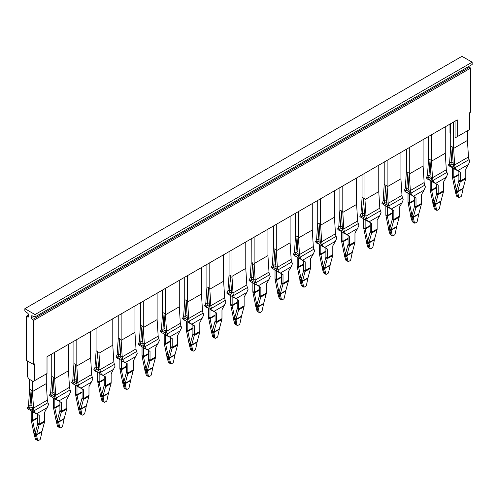 <?xml version="1.0" encoding="UTF-8"?>
<svg xmlns="http://www.w3.org/2000/svg" width="497" height="497" viewBox="0 0 497 497"><rect width="100%" height="100%" fill="white"/><g stroke="black" fill="none" stroke-linecap="round" stroke-linejoin="round"><path stroke-width="0.75" d="M239.212 324.647L237.802 325.46A1.025 0.572 121.7 0 1 237.286 325.51A1.025 0.572 121.7 0 1 237.119 325.255L235.994 319.751A2.572 1.485 60 0 1 236.056 319.316L241.505 316.167A2.572 1.485 60 0 0 241.443 316.601L239.933 323.628A1.025 0.572 -58.3 0 1 239.212 324.647M236.199 324.839L235.112 324.255A1.025 0.615 118.2 0 1 234.901 323.976L236.709 324.789L236.007 324.572L234.864 319.764L235.969 320.447M230.695 304.369L232.149 305.208L232.149 296.417L230.695 295.578L230.695 304.369A4.622 2.671 -120 0 0 230.807 305.413L233.329 317.745A2.572 1.485 -120 0 1 233.391 318.248L233.41 318.968L234.864 319.764M234.901 323.976L233.41 318.968M237.237 302.269L232.149 305.208A2.572 1.485 -120 0 0 232.211 305.785L234.69 317.912L237.175 308.656A2.572 1.485 -120 0 0 237.237 308.146L238.69 308.985L238.69 300.194L236.025 298.654L246.804 292.429L244.139 297.044L244.139 305.835A4.622 2.671 60 0 1 244.027 306.748L241.505 316.167M244.139 305.835L238.69 308.985A4.622 2.671 60 0 1 238.579 309.898L236.056 319.316L234.69 318.105L233.329 317.745M237.237 308.146L237.237 299.356L238.69 300.194M231.969 249.948L231.969 276.382L233.018 292.907A6.169 3.56 60 0 0 233.652 295.522A8.219 4.746 60 0 1 234.249 297.38L232.857 297.076A6.169 3.56 -120 0 0 232.416 295.684L233.652 295.522L247.463 287.552A8.219 4.746 60 0 1 248.053 289.403L246.804 292.429M234.572 297.815L236.025 298.654L234.249 297.38M231.546 291.795L228.614 293.491A6.169 3.56 -120 0 0 228.166 294.367L232.149 296.417M233.925 297.535L232.857 297.076M247.463 287.552A6.169 3.56 60 0 1 246.829 284.936L245.773 268.411L231.969 276.382M246.829 284.936L233.018 292.907L231.571 292.199L230.521 275.736A4.622 2.671 -120 0 0 230.515 275.58A4.622 2.671 -120 0 0 230.521 275.754L229.452 290.975A8.219 4.746 -120 0 1 228.614 293.491L227.377 291.901A8.219 4.746 -120 0 0 226.781 293.068L228.166 294.367M231.571 292.199A8.219 4.746 -120 0 0 232.416 295.684M227.377 291.901A6.169 3.56 -120 0 0 228.005 290.012L229.061 274.704L229.061 251.625M245.773 241.977L245.773 268.411M68.456 344.353L68.456 370.787L54.645 378.757L55.701 395.283L69.505 387.312L68.456 370.787M83.533 389.772L82.08 388.934L82.08 397.724L83.533 398.563L83.533 389.772L79.091 386.958A8.219 4.746 60 0 0 78.495 385.1L92.305 377.13A6.169 3.56 60 0 1 91.672 374.514L90.622 357.989L76.811 365.96L77.867 382.485A6.169 3.56 60 0 0 78.495 385.1L77.259 385.262A8.219 4.746 60 0 1 76.414 381.777L75.358 365.183L74.301 380.559L76.265 379.422M76.811 365.96L76.811 339.526M72.22 381.479L73.457 383.069A6.169 3.56 -120 0 0 73.009 383.945L71.624 382.647A8.219 4.746 -120 0 1 72.22 381.479A6.169 3.56 -120 0 0 72.848 379.59L73.904 364.282L73.904 341.203M90.622 331.555L90.622 357.989M94.387 368.681L95.623 370.271A6.169 3.56 -120 0 0 95.175 371.147L93.79 369.849A8.219 4.746 -120 0 1 94.387 368.681A6.169 3.56 -120 0 0 95.014 366.792L96.07 351.485L96.07 328.411M105.699 376.974L104.246 376.136L104.246 384.926L105.699 385.765L105.699 376.974L101.258 374.16A8.219 4.746 60 0 0 100.661 372.303L114.472 364.332A6.169 3.56 60 0 1 113.838 361.717L112.782 345.191L98.978 353.162L100.027 369.693A6.169 3.56 60 0 0 100.661 372.303L99.425 372.464A8.219 4.746 60 0 1 98.58 368.979L97.524 352.385L96.461 367.761L98.431 366.624M98.978 353.162L98.978 326.728M112.782 318.757L112.782 345.191M127.866 364.177L126.412 363.338L126.412 372.129L127.866 372.967L127.866 364.177L123.424 361.362A8.219 4.746 60 0 0 122.827 359.505L136.632 351.534A6.169 3.56 60 0 1 136.004 348.919L134.948 332.394L121.144 340.364L122.194 356.896A6.169 3.56 60 0 0 122.827 359.505L121.585 359.666A8.219 4.746 60 0 1 120.746 356.187L119.69 339.594L118.628 354.964L120.597 353.827M121.144 340.364L121.144 313.936M116.546 355.883L117.789 357.473A6.169 3.56 -120 0 0 117.342 358.349L115.956 357.051A8.219 4.746 -120 0 1 116.546 355.883A6.169 3.56 -120 0 0 117.18 354.001L118.236 338.687L118.236 315.614M134.948 305.959L134.948 332.394M138.713 343.085L139.955 344.676A6.169 3.56 -120 0 0 139.508 345.558L138.116 344.253A8.219 4.746 -120 0 1 138.713 343.085A6.169 3.56 -120 0 0 139.346 341.203L140.403 325.889L140.403 302.816M150.026 351.379L148.578 350.54L148.578 359.331L150.026 360.17L150.026 351.379L145.584 348.565A8.219 4.746 60 0 0 144.994 346.707L158.798 338.737A6.169 3.56 60 0 1 158.17 336.127L157.114 319.596L143.304 327.566L144.36 344.098A6.169 3.56 60 0 0 144.994 346.707L143.751 346.875A8.219 4.746 60 0 1 142.912 343.39L141.85 326.796L140.794 342.166L142.763 341.029M143.304 327.566L143.304 301.139M157.114 293.162L157.114 319.596M160.879 330.288L162.115 331.884A6.169 3.56 -120 0 0 161.674 332.76L160.282 331.456A8.219 4.746 -120 0 1 160.879 330.288A6.169 3.56 -120 0 0 161.513 328.405L162.562 313.091L162.562 290.018M172.192 338.581L170.738 337.743L170.738 346.539L172.192 347.378L172.192 338.581L167.75 335.767A8.219 4.746 60 0 0 167.16 333.916L180.964 325.939A6.169 3.56 60 0 1 180.336 323.33L179.28 306.798L165.47 314.775L166.526 331.3A6.169 3.56 60 0 0 167.16 333.916L165.917 334.077A8.219 4.746 60 0 1 165.079 330.592L164.016 313.998L162.96 329.368L164.923 328.231M165.47 314.775L165.47 288.341M179.28 280.37L179.28 306.798M183.045 317.49L184.281 319.086A6.169 3.56 -120 0 0 183.84 319.962L182.449 318.658A8.219 4.746 -120 0 1 183.045 317.49A6.169 3.56 -120 0 0 183.673 315.607L184.729 300.3L184.729 277.22M194.358 325.79L192.904 324.951L192.904 333.742L194.358 334.58L194.358 325.79L189.916 322.969A8.219 4.746 60 0 0 189.32 321.118L203.13 313.141A6.169 3.56 60 0 1 202.496 310.532L201.447 294.007L187.636 301.977L188.692 318.502A6.169 3.56 60 0 0 189.32 321.118L188.083 321.279A8.219 4.746 60 0 1 187.245 317.794L186.182 301.201L185.126 316.57L187.089 315.433M187.636 301.977L187.636 275.543M201.447 267.572L201.447 294.007M205.211 304.692L206.448 306.289A6.169 3.56 -120 0 0 206 307.165L204.615 305.866A8.219 4.746 -120 0 1 205.211 304.692A6.169 3.56 -120 0 0 205.839 302.81L206.895 287.502L206.895 264.423M216.524 312.992L215.071 312.153L215.071 320.944L216.524 321.783L216.524 312.992L212.082 310.171A8.219 4.746 60 0 0 211.486 308.32L225.296 300.35A6.169 3.56 60 0 1 224.663 297.734L223.613 281.209L209.802 289.179L210.858 305.705A6.169 3.56 60 0 0 211.486 308.32L210.25 308.482A8.219 4.746 60 0 1 209.405 304.996L208.349 288.403L207.292 303.773L209.256 302.642M209.802 289.179L209.802 262.745M223.613 254.775L223.613 281.209M27.888 407.068L29.124 408.664A6.169 3.56 -120 0 0 28.683 409.54L27.292 408.242A8.219 4.746 -120 0 1 27.888 407.068A6.169 3.56 -120 0 0 28.522 405.185L29.572 389.878L29.572 379.385L32.479 381.062L32.479 391.555L33.535 408.08L47.345 400.11L46.289 383.585L32.479 391.555M32.063 406.968L29.124 408.664A8.219 4.746 -120 0 0 29.969 406.148L31.025 390.779L32.088 407.372A8.219 4.746 60 0 0 32.926 410.857A6.169 3.56 60 0 1 33.374 412.249L36.536 413.827L34.759 412.547L33.374 412.249M54.254 394.575L55.701 395.283A6.169 3.56 60 0 0 56.329 397.898L55.092 398.06A8.219 4.746 60 0 1 54.254 394.575L53.191 377.981L52.135 393.351L54.098 392.22M54.645 378.757L54.645 352.323M54.44 395.941L52.16 397.252L49.458 395.444A8.219 4.746 -120 0 1 50.054 394.27A6.169 3.56 -120 0 0 50.682 392.388L51.738 377.08L51.738 354.001M34.759 412.547A8.219 4.746 60 0 0 34.169 410.696A6.169 3.56 60 0 1 33.535 408.08L32.088 407.372M32.926 410.857L34.169 410.696L47.973 402.725A6.169 3.56 60 0 1 47.345 400.11M61.367 402.57L59.913 401.731L59.913 410.522L61.367 411.361L61.367 402.57L56.925 399.756A8.219 4.746 60 0 0 56.329 397.898L70.139 389.928A6.169 3.56 60 0 1 69.505 387.312M54.223 394.171L51.29 395.867A8.219 4.746 -120 0 0 52.135 393.351L50.682 392.388M76.389 381.373L73.457 383.069A8.219 4.746 -120 0 0 74.301 380.559L72.848 379.59M92.305 377.13A8.219 4.746 60 0 1 92.902 378.987L88.982 386.623L88.982 395.419A4.622 2.671 60 0 1 88.87 396.326L86.348 405.745A2.572 1.485 60 0 0 86.285 406.179L84.782 413.206A1.025 0.572 -58.3 0 1 84.055 414.225L82.645 415.038A1.025 0.572 -58.3 0 1 82.129 415.088A1.025 0.572 -58.3 0 1 81.962 414.833L80.837 409.329A2.572 1.485 60 0 1 80.899 408.894L86.348 405.745M98.555 368.581L95.623 370.271A8.219 4.746 -120 0 0 96.461 367.761L95.014 366.792M114.472 364.332A8.219 4.746 60 0 1 115.062 366.19L111.148 373.831L111.148 382.622A4.622 2.671 60 0 1 111.036 383.535L108.514 392.953A2.572 1.485 60 0 0 108.452 393.388L106.942 400.408A1.025 0.572 -58.3 0 1 106.221 401.427L104.811 402.241A1.025 0.572 -58.3 0 1 104.295 402.29A1.025 0.572 -58.3 0 1 104.128 402.036L103.003 396.531A2.572 1.485 60 0 1 103.065 396.097L108.514 392.953M120.721 355.784L117.789 357.473A8.219 4.746 -120 0 0 118.628 354.964L117.18 354.001M136.632 351.534A8.219 4.746 60 0 1 137.228 353.392L133.314 361.033L133.314 369.824A4.622 2.671 60 0 1 133.202 370.737L130.68 380.155A2.572 1.485 60 0 0 130.618 380.59L129.108 387.617A1.025 0.572 -58.3 0 1 128.388 388.629L126.971 389.443A1.025 0.572 -58.3 0 1 126.462 389.499A1.025 0.572 -58.3 0 1 126.294 389.238L125.169 383.734A2.572 1.485 60 0 1 125.232 383.299L130.68 380.155M142.887 342.986L139.955 344.676A8.219 4.746 -120 0 0 140.794 342.166L139.346 341.203M158.798 338.737A8.219 4.746 60 0 1 159.394 340.594L155.48 348.235L155.48 357.026A4.622 2.671 60 0 1 155.368 357.939L152.846 367.358A2.572 1.485 60 0 0 152.784 367.792L151.274 374.819A1.025 0.572 -58.3 0 1 150.554 375.831L149.137 376.651A1.025 0.572 -58.3 0 1 148.622 376.701A1.025 0.572 -58.3 0 1 148.454 376.446L147.336 370.936A2.572 1.485 60 0 1 147.392 370.501L152.846 367.358M165.054 330.188L162.115 331.884A8.219 4.746 -120 0 0 162.96 329.368L161.513 328.405M180.964 325.939A8.219 4.746 60 0 1 181.56 327.796L177.646 335.438L177.646 344.228A4.622 2.671 60 0 1 177.535 345.142L175.012 354.56A2.572 1.485 60 0 0 174.95 354.995L173.441 362.021A1.025 0.572 -58.3 0 1 172.72 363.034L171.303 363.854A1.025 0.572 -58.3 0 1 170.788 363.903A1.025 0.572 -58.3 0 1 170.62 363.649L169.496 358.138A2.572 1.485 60 0 1 169.558 357.71L175.012 354.56M187.214 317.39L184.281 319.086A8.219 4.746 -120 0 0 185.126 316.57L183.673 315.607M203.13 313.141A8.219 4.746 60 0 1 203.727 314.999L199.806 322.64L199.806 331.431A4.622 2.671 60 0 1 199.701 332.344L197.172 341.762A2.572 1.485 60 0 0 197.116 342.197L195.607 349.223A1.025 0.572 -58.3 0 1 194.886 350.236L193.47 351.056A1.025 0.572 -58.3 0 1 192.954 351.106A1.025 0.572 -58.3 0 1 192.786 350.851L191.662 345.347A2.572 1.485 60 0 1 191.724 344.912L197.172 341.762M209.38 304.593L206.448 306.289A8.219 4.746 -120 0 0 207.292 303.773L205.839 302.81M225.296 300.35A8.219 4.746 60 0 1 225.893 302.201L221.973 309.842L221.973 318.633A4.622 2.671 60 0 1 221.861 319.546L219.339 328.964A2.572 1.485 60 0 0 219.276 329.399L217.767 336.426A1.025 0.572 -58.3 0 1 217.046 337.444L215.636 338.258A1.025 0.572 -58.3 0 1 215.12 338.308A1.025 0.572 -58.3 0 1 214.952 338.053L213.828 332.549A2.572 1.485 60 0 1 213.89 332.114L219.339 328.964M47.973 402.725A8.219 4.746 60 0 1 48.569 404.577L44.655 412.218L44.655 421.009A4.622 2.671 60 0 1 44.544 421.922L42.021 431.34A2.572 1.485 60 0 0 41.959 431.775L40.45 438.801A1.025 0.572 -58.3 0 1 39.729 439.82L38.312 440.634A1.025 0.572 -58.3 0 1 37.797 440.684A1.025 0.572 -58.3 0 1 37.629 440.429L36.505 434.925A2.572 1.485 60 0 1 36.567 434.49L42.021 431.34M70.139 389.928A8.219 4.746 60 0 1 70.736 391.779L66.815 399.42L66.815 408.211A4.622 2.671 60 0 1 66.71 409.124L64.181 418.542A2.572 1.485 60 0 0 64.125 418.977L62.616 426.004A1.025 0.572 -58.3 0 1 61.895 427.022L60.479 427.836A1.025 0.572 -58.3 0 1 59.963 427.886A1.025 0.572 -58.3 0 1 59.795 427.631L58.671 422.127A2.572 1.485 60 0 1 58.733 421.692L64.181 418.542M55.092 398.06A6.169 3.56 60 0 1 55.54 399.451L58.702 401.029L69.487 394.804M57.248 400.191L56.608 399.911M50.054 394.27L51.29 395.867A6.169 3.56 -120 0 0 50.849 396.743M76.606 383.144L74.326 384.454L73.009 383.945M77.259 385.262A6.169 3.56 60 0 1 77.706 386.654L80.868 388.232L91.647 382.007M79.414 387.393L78.768 387.113M79.091 386.958L77.706 386.654M98.766 370.346L96.493 371.663L95.175 371.147M99.425 372.464A6.169 3.56 60 0 1 99.866 373.856L103.034 375.434L113.813 369.209M101.581 374.595L100.934 374.316M101.258 374.16L99.866 373.856M120.933 357.548L118.659 358.865L117.342 358.349M121.585 359.666A6.169 3.56 60 0 1 122.032 361.058L125.201 362.636L135.979 356.411M123.747 361.797L123.101 361.524M123.424 361.362L122.032 361.058M143.099 344.75L140.825 346.067L139.508 345.558M143.751 346.875A6.169 3.56 60 0 1 144.198 348.267L147.36 349.845L158.145 343.62M145.907 349.006L145.267 348.726M145.584 348.565L144.198 348.267M165.265 331.953L162.985 333.27L161.674 332.76M165.917 334.077A6.169 3.56 60 0 1 166.365 335.469L169.527 337.047L180.312 330.822M168.073 336.208L167.433 335.929M167.75 335.767L166.365 335.469M187.431 319.155L185.151 320.472L183.84 319.962M188.083 321.279A6.169 3.56 60 0 1 188.531 322.671L191.693 324.249L202.478 318.024M190.239 323.41L189.599 323.131M189.916 322.969L188.531 322.671M209.597 306.363L207.317 307.674L206 307.165M210.25 308.482A6.169 3.56 60 0 1 210.697 309.873L213.859 311.451L224.638 305.226M212.405 310.613L211.759 310.333M212.082 310.171L210.697 309.873M35.082 412.988L34.442 412.709M32.274 408.733L29.994 410.05L28.683 409.54M47.321 407.602L36.536 413.827L39.201 415.368L39.201 424.158A4.622 2.671 60 0 1 39.089 425.072L36.567 434.49L35.206 433.278L33.846 432.918L31.317 420.586A4.622 2.671 -120 0 1 31.212 419.543L32.665 420.381L32.665 411.591L31.212 410.752L31.212 419.543M56.925 399.756L55.54 399.451M52.16 397.252L54.825 398.793L53.372 397.954L53.372 406.745A4.622 2.671 -120 0 0 53.483 407.788L56.012 420.12L57.372 420.481L58.733 421.692L61.255 412.274L66.71 409.124M53.372 406.745L54.825 407.583L54.825 398.793M74.326 384.454L76.992 385.995L75.538 385.156L75.538 393.947A4.622 2.671 -120 0 0 75.65 394.991L78.172 407.323L79.539 407.689L80.899 408.894L83.421 399.476L88.87 396.326M75.538 393.947L76.992 394.786L76.992 385.995M88.982 395.419L83.533 398.563A4.622 2.671 60 0 1 83.421 399.476L82.017 398.234L79.539 407.49L77.054 395.363L75.65 394.991M96.493 371.663L99.158 373.197L97.704 372.359L97.704 381.149A4.622 2.671 -120 0 0 97.816 382.193L100.338 394.525L101.699 394.891L103.065 396.097L105.588 386.678L111.036 383.535M97.704 381.149L99.158 381.988L99.158 373.197M111.148 382.622L105.699 385.765A4.622 2.671 60 0 1 105.588 386.678L104.184 385.436L101.699 394.699L99.22 382.572L97.816 382.193M118.659 358.865L121.324 360.4L119.87 359.561L119.87 368.352A4.622 2.671 -120 0 0 119.982 369.395L122.504 381.727L123.865 382.094L125.232 383.299L127.754 373.881L133.202 370.737M119.87 368.352L121.324 369.19L121.324 360.4M133.314 369.824L127.866 372.967A4.622 2.671 60 0 1 127.754 373.881L126.35 372.638L123.865 381.901L121.386 369.774L119.982 369.395M140.825 346.067L143.49 347.608L142.036 346.763L142.036 355.56A4.622 2.671 -120 0 0 142.148 356.597L144.67 368.929L146.031 369.296L147.392 370.501L149.92 361.083L155.368 357.939M142.036 355.56L143.49 356.399L143.49 347.608M155.48 357.026L150.026 360.17A4.622 2.671 60 0 1 149.92 361.083L148.516 359.84L146.031 369.103L143.552 356.976L142.148 356.597M162.985 333.27L165.656 334.81L164.203 333.972L164.203 342.762A4.622 2.671 -120 0 0 164.308 343.8L166.837 356.132L168.197 356.498L169.558 357.71L172.08 348.291L177.535 345.142M164.203 342.762L165.656 343.601L165.656 334.81M177.646 344.228L172.192 347.378A4.622 2.671 60 0 1 172.08 348.291L170.676 347.043L168.197 356.306L165.712 344.179L164.308 343.8M185.151 320.472L187.816 322.013L186.363 321.174L186.363 329.965A4.622 2.671 -120 0 0 186.474 331.002L189.003 343.334L190.363 343.7L191.724 344.912L194.246 335.494L199.701 332.344M186.363 329.965L187.816 330.803L187.816 322.013M199.806 331.431L194.358 334.58A4.622 2.671 60 0 1 194.246 335.494L192.842 334.245L190.363 343.508L187.878 331.381L186.474 331.002M207.317 307.674L209.982 309.215L208.529 308.376L208.529 317.167A4.622 2.671 -120 0 0 208.641 318.21L211.163 330.542L212.53 330.903L213.89 332.114L216.412 322.696L221.861 319.546M208.529 317.167L209.982 318.005L209.982 309.215M221.973 318.633L216.524 321.783A4.622 2.671 60 0 1 216.412 322.696L215.008 321.447L212.53 330.71L210.045 318.583L208.641 318.21M37.747 417.443L32.665 420.381A2.572 1.485 -120 0 0 32.721 420.959L35.206 433.086L37.685 423.823A2.572 1.485 60 0 0 37.747 423.32L37.747 414.529L39.201 415.368M29.994 410.05L32.665 411.591M66.815 408.211L61.367 411.361A4.622 2.671 60 0 1 61.255 412.274L59.851 411.025L57.372 420.288L54.887 408.161L53.483 407.788M59.913 410.522A2.572 1.485 60 0 1 59.851 411.025M59.913 404.645L54.825 407.583A2.572 1.485 -120 0 0 54.887 408.161L59.913 405.26M82.08 391.847L76.992 394.786A2.572 1.485 -120 0 0 77.054 395.363L82.08 392.462M82.08 397.724A2.572 1.485 60 0 1 82.017 398.234M104.246 379.056L99.158 381.988A2.572 1.485 -120 0 0 99.22 382.572L104.246 379.671M104.246 384.926A2.572 1.485 60 0 1 104.184 385.436M126.412 366.258L121.324 369.19A2.572 1.485 -120 0 0 121.386 369.774L126.412 366.873M126.412 372.129A2.572 1.485 60 0 1 126.35 372.638M148.578 353.46L143.49 356.399A2.572 1.485 -120 0 0 143.552 356.976L148.578 354.075M148.578 359.331A2.572 1.485 60 0 1 148.516 359.84M170.738 340.662L165.656 343.601A2.572 1.485 -120 0 0 165.712 344.179L170.738 341.277M170.738 346.539A2.572 1.485 60 0 1 170.676 347.043M192.904 327.865L187.816 330.803A2.572 1.485 -120 0 0 187.878 331.381L192.904 328.48M192.904 333.742A2.572 1.485 60 0 1 192.842 334.245M215.071 315.067L209.982 318.005A2.572 1.485 -120 0 0 210.045 318.583L215.071 315.682M215.071 320.944A2.572 1.485 60 0 1 215.008 321.447M59.963 427.886L57.789 426.631A1.025 0.615 -61.8 0 1 57.577 426.351L56.068 420.624A2.572 1.485 -120 0 0 56.012 420.12M82.129 415.088L79.955 413.833A1.025 0.615 -61.8 0 1 79.744 413.554L78.234 407.826A2.572 1.485 -120 0 0 78.172 407.323M103.208 401.619L102.121 401.036A1.025 0.615 -61.8 0 1 101.91 400.756L100.4 395.028A2.572 1.485 -120 0 0 100.338 394.525M126.462 389.499L124.281 388.238A1.025 0.615 -61.8 0 1 124.076 387.958L122.566 382.23A2.572 1.485 -120 0 0 122.504 381.727M147.534 376.03L146.447 375.44A1.025 0.615 -61.8 0 1 146.242 375.167L144.733 369.433A2.572 1.485 -120 0 0 144.67 368.929M169.701 363.232L168.613 362.648A1.025 0.615 -61.8 0 1 168.402 362.369L166.893 356.641A2.572 1.485 -120 0 0 166.837 356.132M191.867 350.435L190.78 349.851A1.025 0.615 -61.8 0 1 190.568 349.571L189.059 343.843A2.572 1.485 -120 0 0 189.003 343.334M214.033 337.637L212.946 337.053A1.025 0.615 -61.8 0 1 212.735 336.773L211.225 331.045A2.572 1.485 -120 0 0 211.163 330.542M36.71 440.013L35.622 439.429A1.025 0.615 -61.8 0 1 35.411 439.149L33.902 433.421A2.572 1.485 -120 0 0 33.846 432.918M81.962 414.833L80.849 414.15L79.706 409.342L78.259 408.546M79.706 409.342L80.818 410.025M80.849 414.15L79.744 413.554M104.128 402.036L103.016 401.352L101.873 396.544L100.419 395.749M101.873 396.544L102.978 397.227M103.016 401.352L101.91 400.756M126.294 389.238L125.182 388.555L124.039 383.746L122.585 382.951M124.039 383.746L125.145 384.429M125.182 388.555L124.076 387.958M148.454 376.446L147.348 375.757L146.205 370.948L144.751 370.159M146.205 370.948L147.311 371.632M147.348 375.757L146.242 375.167M170.62 363.649L169.514 362.959L168.371 358.151L166.917 357.362M168.371 358.151L169.477 358.84M169.514 362.959L168.402 362.369M192.786 350.851L191.68 350.168L190.537 345.359L189.084 344.564M190.537 345.359L191.643 346.042M191.68 350.168L190.568 349.571M214.952 338.053L213.84 337.37L212.697 332.561L211.25 331.766M212.697 332.561L213.809 333.245M213.84 337.37L212.735 336.773M37.629 440.429L36.523 439.746L35.38 434.937L33.926 434.142M35.38 434.937L36.486 435.62M36.523 439.746L35.411 439.149M59.795 427.631L58.689 426.948L57.546 422.139L56.093 421.344M57.546 422.139L58.652 422.823M58.689 426.948L57.577 426.351M258.173 311.774L256.688 306.761L258.136 307.649L258.16 306.953L263.609 303.804L262.099 310.83A1.025 0.572 -58.3 0 1 261.379 311.849L259.962 312.663A1.025 0.572 -58.3 0 1 259.453 312.712A1.025 0.572 -58.3 0 1 259.285 312.458L257.067 311.178A1.025 0.615 -61.8 0 0 257.272 311.457L258.359 312.041M258.136 307.649L259.285 312.458M256.738 285.017L260.857 287.396L259.403 286.558L259.403 295.348A2.572 1.485 60 0 1 259.341 295.858L256.856 305.115L254.377 292.988L252.973 292.615L255.495 304.947A2.572 1.485 60 0 1 255.557 305.45L257.067 311.178M256.682 306.767L255.576 306.171M255.557 305.45L258.16 306.953A2.572 1.485 60 0 1 258.216 306.519L263.671 303.375A2.572 1.485 60 0 0 263.609 303.804M256.415 284.582L255.023 284.278A6.169 3.56 60 0 0 254.576 282.886L255.818 282.725A8.219 4.746 60 0 1 256.415 284.582L258.192 285.856L268.97 279.631L266.305 284.247L266.305 293.044A4.622 2.671 60 0 1 266.193 293.957L263.671 303.375M260.857 287.396L260.857 296.187A4.622 2.671 60 0 1 260.745 297.1L258.216 306.519L256.856 305.313L255.495 304.947M252.973 292.615A4.622 2.671 60 0 1 252.861 291.571L252.861 282.781L254.315 283.619L254.315 292.41A2.572 1.485 60 0 0 254.377 292.988L259.403 290.086M268.97 279.631L270.219 276.612A8.219 4.746 60 0 0 269.623 274.754A6.169 3.56 60 0 1 268.995 272.139L267.939 255.613L254.135 263.584L255.185 280.109L268.995 272.139M253.712 278.997L250.78 280.693A6.169 3.56 -120 0 0 250.333 281.569L254.315 283.619M256.092 284.738L255.023 284.278M269.623 274.754L255.818 282.725A6.169 3.56 60 0 1 255.185 280.109L253.737 279.401L252.687 262.956A4.622 2.671 60 0 1 252.681 262.789M252.675 262.783A4.622 2.671 60 0 1 252.669 262.95L251.619 278.183A8.219 4.746 -120 0 1 250.78 280.693L249.537 279.103A8.219 4.746 -120 0 0 248.947 280.271L250.333 281.569M254.576 282.886A8.219 4.746 60 0 1 253.737 279.401M249.537 279.103A6.169 3.56 -120 0 0 250.171 277.214L251.619 278.183L253.588 277.046M254.135 237.15L254.135 263.584M252.613 263.739L251.165 262.776L251.227 238.827M267.939 229.179L267.939 255.613M251.165 262.776L250.171 277.214M428.544 136.458L428.544 159.531L427.495 174.838A6.169 3.56 60 0 1 426.861 176.727L428.097 178.317A8.219 4.746 -120 0 0 428.942 175.808L430.905 174.671M427.495 174.838L428.942 175.808L429.998 160.432L431.061 177.025A8.219 4.746 60 0 0 431.899 180.51A6.169 3.56 60 0 1 432.347 181.902L433.732 182.206L435.509 183.48L432.347 181.902M433.732 182.206A8.219 4.746 60 0 0 433.142 180.349A6.169 3.56 60 0 1 432.508 177.74L431.452 161.208L431.452 134.774M423.096 166.035L409.286 174.006L410.342 190.531A6.169 3.56 60 0 0 410.976 193.147L424.78 185.176A6.169 3.56 60 0 1 424.152 182.561L423.096 166.035L423.096 139.601M411.889 195.439L413.342 196.278L411.566 195.004A8.219 4.746 60 0 0 410.976 193.147L409.733 193.308A8.219 4.746 60 0 1 408.894 189.823L407.832 173.229L406.776 188.605L408.745 187.468M409.081 191.19L406.807 192.501L404.098 190.693A8.219 4.746 -120 0 1 404.695 189.525A6.169 3.56 -120 0 0 405.328 187.636L406.378 171.602L409.286 173.279L409.286 174.006M400.93 178.833L387.126 186.804L388.176 203.329A6.169 3.56 60 0 0 388.809 205.944L402.613 197.974A6.169 3.56 60 0 1 401.986 195.358L400.93 178.833L400.93 152.399M389.729 208.237L391.182 209.075L389.406 207.802A8.219 4.746 60 0 0 388.809 205.944L387.567 206.106A8.219 4.746 60 0 1 386.728 202.621L385.672 186.027L384.61 201.397L386.579 200.266M386.914 203.987L384.641 205.298L381.938 203.49A8.219 4.746 -120 0 1 382.528 202.316A6.169 3.56 -120 0 0 383.162 200.434L384.218 184.399L387.126 186.077L387.126 186.804M378.764 191.631L364.96 199.601L366.009 216.127A6.169 3.56 60 0 0 366.643 218.742L380.453 210.771A6.169 3.56 60 0 1 379.82 208.156L378.764 191.631L378.764 165.197M362.052 174.845L362.052 197.924L360.996 213.232L362.443 214.195L364.413 213.058M364.537 215.015L361.605 216.711A8.219 4.746 -120 0 0 362.443 214.195L363.506 198.825L364.562 215.418A8.219 4.746 60 0 0 365.407 218.904A6.169 3.56 60 0 1 365.848 220.295L369.016 221.873L367.24 220.593L365.848 220.295M362.052 197.197L364.96 198.875L364.96 199.601M356.597 204.422L342.793 212.399L343.849 228.924A6.169 3.56 60 0 0 344.477 231.54L358.287 223.563A6.169 3.56 60 0 1 357.654 220.954L356.597 204.422L356.597 177.994M342.371 227.812L339.439 229.508A8.219 4.746 -120 0 0 340.283 226.992L341.34 211.623L342.396 228.216A8.219 4.746 60 0 0 343.241 231.701A6.169 3.56 60 0 1 343.688 233.093L346.85 234.671L345.073 233.391L343.688 233.093M342.588 229.577L340.308 230.894L338.991 230.384L337.606 229.08A8.219 4.746 -120 0 1 338.202 227.912A6.169 3.56 -120 0 0 338.83 226.029L339.886 209.995L342.793 211.672L342.793 212.399M334.438 217.22L320.627 225.191L321.683 241.722A6.169 3.56 60 0 0 322.311 244.331L336.121 236.361A6.169 3.56 60 0 1 335.487 233.752L334.438 217.22L334.438 190.792M320.205 240.61L317.272 242.3A8.219 4.746 -120 0 0 318.117 239.79L319.173 224.42L320.236 241.014A8.219 4.746 60 0 0 321.074 244.499A6.169 3.56 60 0 1 321.522 245.891L324.684 247.469L322.907 246.189L321.522 245.891M320.422 242.374L318.142 243.692L315.44 241.877A8.219 4.746 -120 0 1 316.036 240.71A6.169 3.56 -120 0 0 316.664 238.827L317.72 222.786L320.627 224.47L320.627 225.191M312.271 230.018L298.461 237.988L299.517 254.52A6.169 3.56 60 0 0 300.151 257.129L313.955 249.159A6.169 3.56 60 0 1 313.327 246.549L312.271 230.018L312.271 203.584M301.064 259.422L302.518 260.266L300.741 258.987A8.219 4.746 60 0 0 300.151 257.129L298.908 257.291A8.219 4.746 60 0 1 298.07 253.812L297.007 237.218L295.951 252.588L297.914 251.451M298.256 255.172L295.976 256.489L293.273 254.675A8.219 4.746 -120 0 1 293.87 253.507A6.169 3.56 -120 0 0 294.504 251.625L295.553 235.584L298.461 237.262L298.461 237.988M290.105 242.816L276.295 250.786L277.351 267.318A6.169 3.56 60 0 0 277.985 269.927L291.789 261.956A6.169 3.56 60 0 1 291.161 259.341L290.105 242.816L290.105 216.381M275.878 266.206L272.946 267.895A8.219 4.746 -120 0 0 273.785 265.386L274.841 250.01L275.903 266.609A8.219 4.746 60 0 0 276.742 270.088A6.169 3.56 60 0 1 277.189 271.48L280.351 273.058L278.575 271.784L277.189 271.48M276.09 267.97L273.816 269.287L271.107 267.473A8.219 4.746 -120 0 1 271.704 266.305A6.169 3.56 -120 0 0 272.337 264.416L273.387 248.382L276.295 250.059L276.295 250.786M27.391 360.928L27.391 376.453L28.845 378.969L33.206 381.485L47.016 373.514L47.016 356.728L457.252 119.883L457.252 136.663L455.799 137.501L455.072 137.085L455.072 121.138M467.428 140.44L453.618 148.41L454.674 164.942A6.169 3.56 60 0 0 455.302 167.551L469.112 159.58A6.169 3.56 60 0 1 468.478 156.965L467.428 140.44L467.428 130.792M431.899 180.51L433.142 180.349L446.946 172.378A6.169 3.56 60 0 1 446.318 169.763L445.262 153.238L445.262 126.803M445.262 153.238L431.452 161.208M453.196 163.83L450.263 165.52A8.219 4.746 -120 0 0 451.108 163.01L452.164 147.64L453.227 164.234A8.219 4.746 60 0 0 454.065 167.713A6.169 3.56 60 0 1 454.513 169.104L457.675 170.682L455.898 169.409L454.513 169.104M453.413 165.594L451.133 166.911L448.431 165.097A8.219 4.746 -120 0 1 449.027 163.929A6.169 3.56 -120 0 0 449.655 162.047L450.711 146.733L450.711 123.66M408.869 189.419L405.937 191.115A8.219 4.746 -120 0 0 406.776 188.605L405.328 187.636M406.807 192.501L409.472 194.041L408.018 193.203L408.018 201.993L409.472 202.832A2.572 1.485 -120 0 0 409.534 203.41L412.013 215.536L414.498 206.28A2.572 1.485 60 0 0 414.554 205.77L414.554 196.98L416.008 197.818L413.342 196.278L424.127 190.053L425.376 187.027A8.219 4.746 60 0 0 424.78 185.176M386.703 202.217L383.771 203.913A8.219 4.746 -120 0 0 384.61 201.397L383.162 200.434M384.641 205.298L387.306 206.839L385.852 206L385.852 214.791L387.306 215.63A2.572 1.485 -120 0 0 387.368 216.207L389.847 228.334L392.332 219.071A2.572 1.485 60 0 0 392.394 218.568L392.394 209.777L393.848 210.616L391.182 209.075L401.961 202.851L403.21 199.825A8.219 4.746 60 0 0 402.613 197.974M364.748 216.779L362.475 218.096L361.157 217.587L359.772 216.282A8.219 4.746 -120 0 1 360.368 215.114A6.169 3.56 -120 0 0 360.996 213.232M370.228 225.489L365.14 228.427L365.14 219.637L363.686 218.798L363.686 227.589L365.14 228.427A2.572 1.485 -120 0 0 365.202 229.005L367.681 241.132L370.166 231.869A2.572 1.485 60 0 0 370.228 231.366L370.228 222.575L371.681 223.414L369.016 221.873L379.795 215.648L381.044 212.623A8.219 4.746 60 0 0 380.453 210.771M365.407 218.904L366.643 218.742A8.219 4.746 60 0 1 367.24 220.593M348.062 238.287L342.973 241.225L342.973 232.434L341.52 231.596L341.52 240.386L342.973 241.225A2.572 1.485 -120 0 0 343.036 241.803L345.521 253.93L347.999 244.667A2.572 1.485 60 0 0 348.062 244.164L348.062 235.367L349.515 236.212L346.85 234.671L357.629 228.446L358.884 225.421A8.219 4.746 60 0 0 358.287 223.563M343.241 231.701L344.477 231.54A8.219 4.746 60 0 1 345.073 233.391M318.142 243.692L320.807 245.232L319.354 244.387L319.354 253.184L320.807 254.023A2.572 1.485 -120 0 0 320.869 254.601L323.354 266.727L325.833 257.465A2.572 1.485 60 0 0 325.895 256.955L325.895 248.165L327.349 249.003L324.684 247.469L335.469 241.244L336.717 238.218A8.219 4.746 60 0 0 336.121 236.361M321.074 244.499L322.311 244.331A8.219 4.746 60 0 1 322.907 246.189M298.045 253.408L295.106 255.098A8.219 4.746 -120 0 0 295.951 252.588L294.504 251.625M303.729 263.882L298.641 266.821L298.641 258.024L297.194 257.185L297.194 265.976L298.641 266.821A2.572 1.485 -120 0 0 298.703 267.398L301.188 279.525L303.667 270.262A2.572 1.485 60 0 0 303.729 269.753L303.729 260.962L305.183 261.801L302.518 260.266L313.303 254.042L314.551 251.016A8.219 4.746 60 0 0 313.955 249.159M273.816 269.287L276.481 270.822L275.027 269.983L275.027 278.774L276.481 279.612A2.572 1.485 -120 0 0 276.543 280.196L279.022 292.323L281.507 283.06A2.572 1.485 60 0 0 281.569 282.551L281.569 273.76L283.017 274.599L280.351 273.058L291.136 266.833L292.385 263.814A8.219 4.746 60 0 0 291.789 261.956M276.742 270.088L277.985 269.927A8.219 4.746 60 0 1 278.575 271.784M458.886 174.304L453.798 177.236L453.798 168.446L452.345 167.607L452.345 176.398L453.798 177.236A2.572 1.485 -120 0 0 453.86 177.82L456.345 189.947L458.824 180.684A2.572 1.485 60 0 0 458.886 180.175L458.886 171.384L460.34 172.223L457.675 170.682L468.46 164.457L469.708 161.438A8.219 4.746 60 0 0 469.112 159.58M454.065 167.713L455.302 167.551A8.219 4.746 60 0 1 455.898 169.409M436.72 187.102L431.632 190.034L431.632 181.243L430.185 180.405L430.185 189.195L431.632 190.034A2.572 1.485 -120 0 0 431.694 190.612L434.179 202.745L436.658 193.482A2.572 1.485 60 0 0 436.72 192.973L436.72 184.182L438.174 185.021L435.509 183.48L446.294 177.255L447.542 174.236A8.219 4.746 60 0 0 446.946 172.378M434.055 182.641L433.415 182.362M431.247 178.392L428.967 179.703L427.656 179.193A6.169 3.56 -120 0 1 428.097 178.317L431.036 176.628M427.656 179.193L426.264 177.895A8.219 4.746 60 0 1 426.861 176.727M404.695 189.525L405.937 191.115A6.169 3.56 -120 0 0 405.49 191.991M409.733 193.308A6.169 3.56 60 0 1 410.18 194.7L411.249 195.159M411.566 195.004L410.18 194.7M424.127 190.053L421.462 194.669L421.462 203.459A4.622 2.671 60 0 1 421.35 204.373L418.828 213.791A2.572 1.485 60 0 0 418.766 214.226L417.256 221.252A1.025 0.572 -58.3 0 1 416.536 222.271L415.119 223.085A1.025 0.572 -58.3 0 1 414.604 223.134A1.025 0.572 -58.3 0 1 414.436 222.88L412.218 221.6A1.025 0.615 -61.8 0 0 412.429 221.879L414.604 223.134M416.008 197.818L416.008 206.609A4.622 2.671 60 0 1 415.902 207.522L413.374 216.94L418.828 213.791M382.528 202.316L383.771 203.913A6.169 3.56 -120 0 0 383.324 204.789M387.567 206.106A6.169 3.56 60 0 1 388.014 207.498L389.083 207.957M389.406 207.802L388.014 207.498M401.961 202.851L399.296 207.466L399.296 216.257A4.622 2.671 60 0 1 399.184 217.17L396.662 226.589A2.572 1.485 60 0 0 396.6 227.023L395.09 234.05A1.025 0.572 -58.3 0 1 394.369 235.069L392.953 235.882A1.025 0.572 -58.3 0 1 392.444 235.932A1.025 0.572 -58.3 0 1 392.276 235.677L390.058 234.398A1.025 0.615 -61.8 0 0 390.263 234.677L391.35 235.261M393.848 210.616L393.848 219.407A4.622 2.671 60 0 1 393.736 220.32L391.207 229.738L396.662 226.589M360.368 215.114L361.605 216.711A6.169 3.56 -120 0 0 361.157 217.587M367.563 221.035L366.916 220.755M379.795 215.648L377.13 220.264L377.13 229.055A4.622 2.671 60 0 1 377.018 229.968L374.496 239.386A2.572 1.485 60 0 0 374.434 239.821L372.924 246.847A1.025 0.572 -58.3 0 1 372.203 247.866L370.793 248.68A1.025 0.572 -58.3 0 1 370.277 248.73A1.025 0.572 -58.3 0 1 370.11 248.475L367.892 247.195A1.025 0.615 -61.8 0 0 368.103 247.475L370.277 248.73M371.681 223.414L371.681 232.205A4.622 2.671 60 0 1 371.57 233.118L369.047 242.536L374.496 239.386M338.202 227.912L339.439 229.508A6.169 3.56 -120 0 0 338.991 230.384M345.396 233.832L344.75 233.553M357.629 228.446L354.964 233.062L354.964 241.853A4.622 2.671 60 0 1 354.852 242.766L352.33 252.184A2.572 1.485 60 0 0 352.267 252.619L350.758 259.645A1.025 0.572 -58.3 0 1 350.037 260.658L348.627 261.478A1.025 0.572 -58.3 0 1 348.111 261.528A1.025 0.572 -58.3 0 1 347.943 261.273L345.726 259.993A1.025 0.615 -61.8 0 0 345.937 260.273L347.024 260.857M349.515 236.212L349.515 245.002A4.622 2.671 60 0 1 349.403 245.916L346.881 255.334L352.33 252.184M316.036 240.71L317.272 242.3A6.169 3.56 -120 0 0 316.831 243.182M323.23 246.63L322.59 246.35M335.469 241.244L332.797 245.86L332.797 254.65A4.622 2.671 60 0 1 332.692 255.564L330.163 264.982A2.572 1.485 60 0 0 330.107 265.417L328.598 272.443A1.025 0.572 -58.3 0 1 327.877 273.456L326.461 274.276A1.025 0.572 -58.3 0 1 325.945 274.325A1.025 0.572 -58.3 0 1 325.777 274.071L323.559 272.791A1.025 0.615 -61.8 0 0 323.771 273.07L324.858 273.654M327.349 249.003L327.349 257.794A4.622 2.671 60 0 1 327.237 258.707L324.715 268.125L330.163 264.982M293.87 253.507L295.106 255.098A6.169 3.56 -120 0 0 294.665 255.974M298.908 257.291A6.169 3.56 60 0 1 299.356 258.682L300.424 259.148M300.741 258.987L299.356 258.682M313.303 254.042L310.637 258.657L310.637 267.448A4.622 2.671 60 0 1 310.526 268.361L307.997 277.78A2.572 1.485 60 0 0 307.941 278.214L306.432 285.241A1.025 0.572 -58.3 0 1 305.711 286.253L304.294 287.073A1.025 0.572 -58.3 0 1 303.779 287.123A1.025 0.572 -58.3 0 1 303.611 286.862L301.393 285.582A1.025 0.615 -61.8 0 0 301.604 285.862L302.692 286.446M305.183 261.801L305.183 270.592A4.622 2.671 60 0 1 305.071 271.505L302.549 280.923L307.997 277.78M271.704 266.305L272.946 267.895A6.169 3.56 -120 0 0 272.499 268.771M278.898 272.219L278.258 271.94M291.136 266.833L288.471 271.455L288.471 280.246A4.622 2.671 60 0 1 288.359 281.159L285.837 290.577A2.572 1.485 60 0 0 285.775 291.012L284.265 298.032A1.025 0.572 -58.3 0 1 283.545 299.051L282.128 299.865A1.025 0.572 -58.3 0 1 281.613 299.921A1.025 0.572 -58.3 0 1 281.445 299.66L279.233 298.38A1.025 0.615 -61.8 0 0 279.438 298.66L280.525 299.244M283.017 274.599L283.017 283.389A4.622 2.671 60 0 1 282.911 284.303L280.383 293.721L285.837 290.577M456.221 169.844L455.581 169.57M449.027 163.929L450.263 165.52A6.169 3.56 -120 0 0 449.816 166.396M468.46 164.457L465.788 169.079L465.788 177.87A4.622 2.671 60 0 1 465.683 178.783L463.154 188.201A2.572 1.485 60 0 0 463.098 188.636L461.589 195.656A1.025 0.572 -58.3 0 1 460.868 196.675L459.452 197.489A1.025 0.572 -58.3 0 1 458.936 197.545A1.025 0.572 -58.3 0 1 458.768 197.284L456.55 196.004A1.025 0.615 -61.8 0 0 456.762 196.284L457.849 196.868M460.34 172.223L460.34 181.014A4.622 2.671 60 0 1 460.228 181.927L457.706 191.345L463.154 188.201M446.294 177.255L443.628 181.877L443.628 190.668A4.622 2.671 60 0 1 443.517 191.581L440.988 200.999A2.572 1.485 60 0 0 440.932 201.434L439.423 208.454A1.025 0.572 -58.3 0 1 438.702 209.473L437.285 210.287A1.025 0.572 -58.3 0 1 436.77 210.337A1.025 0.572 -58.3 0 1 436.602 210.082L434.384 208.802A1.025 0.615 -61.8 0 0 434.595 209.082L436.77 210.337M438.174 185.021L438.174 193.811A4.622 2.671 60 0 1 438.062 194.725L435.54 204.143L440.988 200.999M428.967 179.703L431.632 181.243M414.554 199.893L409.472 202.832L409.472 194.041M392.394 212.691L387.306 215.63L387.306 206.839M362.475 218.096L365.14 219.637M340.308 230.894L342.973 232.434M325.895 251.084L320.807 254.023L320.807 245.232M295.976 256.489L298.641 258.024M281.569 276.68L276.481 279.612L276.481 270.822M451.133 166.911L453.798 168.446M430.185 189.195A4.622 2.671 -120 0 0 430.29 190.239L432.819 202.571L434.179 202.938L435.54 204.143A2.572 1.485 60 0 0 435.478 204.578L436.602 210.082M408.018 201.993A4.622 2.671 -120 0 0 408.13 203.037L410.652 215.369L412.013 215.735L413.374 216.94A2.572 1.485 60 0 0 413.318 217.375L414.436 222.88M385.852 214.791A4.622 2.671 -120 0 0 385.964 215.835L388.486 228.166L389.847 228.527L391.207 229.738A2.572 1.485 60 0 0 391.151 230.173L392.276 235.677M363.686 227.589A4.622 2.671 -120 0 0 363.798 228.632L366.32 240.964L367.681 241.325L369.047 242.536A2.572 1.485 60 0 0 368.985 242.971L370.11 248.475M341.52 240.386A4.622 2.671 -120 0 0 341.632 241.424L344.154 253.756L345.521 254.122L346.881 255.334A2.572 1.485 60 0 0 346.819 255.769L347.943 261.273M319.354 253.184A4.622 2.671 -120 0 0 319.465 254.222L321.988 266.554L323.354 266.92L324.715 268.125A2.572 1.485 60 0 0 324.653 268.56L325.777 274.071M297.194 265.976A4.622 2.671 -120 0 0 297.299 267.019L299.828 279.351L301.188 279.718L302.549 280.923A2.572 1.485 60 0 0 302.487 281.358L303.611 286.862M275.027 278.774A4.622 2.671 -120 0 0 275.139 279.817L277.661 292.149L279.022 292.516L280.383 293.721A2.572 1.485 60 0 0 280.327 294.156L281.445 299.66M452.345 176.398A4.622 2.671 -120 0 0 452.456 177.441L454.979 189.773L456.345 190.14L457.706 191.345A2.572 1.485 60 0 0 457.644 191.78L458.768 197.284M435.459 205.273L432.899 203.795L432.875 203.074A2.572 1.485 -120 0 0 432.819 202.571M413.293 218.071L410.733 216.593L410.715 215.872A2.572 1.485 -120 0 0 410.652 215.369M391.127 230.869L388.567 229.39L388.548 228.67A2.572 1.485 -120 0 0 388.486 228.166M368.96 243.667L366.401 242.188L366.382 241.467A2.572 1.485 -120 0 0 366.32 240.964M346.8 256.464L344.241 254.986L344.216 254.265A2.572 1.485 -120 0 0 344.154 253.756M324.634 269.256L322.075 267.784L322.05 267.063A2.572 1.485 -120 0 0 321.988 266.554M302.468 282.054L299.908 280.575L299.884 279.854A2.572 1.485 -120 0 0 299.828 279.351M280.302 294.851L277.742 293.373L277.724 292.652A2.572 1.485 -120 0 0 277.661 292.149M457.625 192.476L455.066 190.997L455.041 190.276A2.572 1.485 -120 0 0 454.979 189.773M432.899 203.795L434.384 208.802M410.733 216.593L412.218 221.6M411.845 217.183L413.33 222.196M388.567 229.39L390.058 234.398M389.679 229.981L391.164 234.994M366.401 242.188L367.892 247.195M367.513 242.778L368.998 247.792M344.241 254.986L345.726 259.993M345.347 255.576L346.831 260.59M322.075 267.784L323.559 272.791M323.18 268.374L324.671 273.381M299.908 280.575L301.393 285.582M301.02 281.172L302.505 286.179M277.742 293.373L279.233 298.38M278.854 293.969L280.339 298.977M455.066 190.997L456.55 196.004M456.171 191.593L457.662 196.601M434.011 204.385L435.496 209.399M406.378 171.602L406.378 149.249M384.218 184.399L384.218 162.047M339.886 209.995L339.886 187.642M317.72 222.786L317.72 200.44M295.553 235.584L295.553 213.238M273.387 248.382L273.387 226.036M276.295 250.059L276.295 224.352M298.461 237.262L298.461 211.56M320.627 224.47L320.627 198.763M342.793 211.672L342.793 185.965M364.96 198.875L364.96 173.167M387.126 186.077L387.126 160.369M409.286 173.279L409.286 147.572M453.618 148.41L453.618 121.982M46.289 383.585L46.289 373.93M457.252 136.663L469.609 129.531L469.609 112.751L470.696 112.117L470.696 68.064L33.572 320.435L33.572 364.494L34.66 363.86L34.66 380.646M28.664 314.874L26.304 316.241L26.304 360.294L33.572 364.494M449.984 124.076L449.984 132.469L450.711 133.73M26.304 316.241L28.348 317.049L28.664 316.347L27.577 316.974M470.696 68.064L469.423 67.331L32.299 319.701L33.572 320.435M32.299 319.701L31.212 317.813L31.212 316.16L31.808 315.682L35.026 316.881L472.15 64.511L472.15 62.187L461.974 56.316L24.85 308.687L24.85 311.01L28.062 313.52L28.664 314.694L28.664 316.347M469.423 67.331L468.659 66.523M31.951 315.732L31.212 316.16L31.808 315.682M472.15 62.187L35.026 314.564L24.85 308.687M35.026 316.881L35.026 314.564M236.007 324.572L237.119 325.255M233.391 318.248L235.994 319.751L241.443 316.601M237.175 308.656L238.579 309.898L244.027 306.748M237.237 302.884L232.211 305.785L230.807 305.413M229.484 294.876L231.757 293.565M231.422 289.844L229.452 290.975L228.005 290.012M230.577 276.612L232.024 277.32M230.446 276.537L228.999 275.574M73.904 363.555L76.811 365.233M76.414 381.777L77.867 382.485L91.672 374.514M96.07 350.758L98.978 352.435M98.58 368.979L100.027 369.693L113.838 361.717M118.236 337.96L121.144 339.637M120.746 356.187L122.194 356.896L136.004 348.919M140.403 325.162L143.304 326.84M142.912 343.39L144.36 344.098L158.17 336.127M162.562 312.364L165.47 314.048M165.079 330.592L166.526 331.3L180.336 323.33M184.729 299.573L187.636 301.25M187.245 317.794L188.692 318.502L202.496 310.532M206.895 286.775L209.802 288.453M209.405 304.996L210.858 305.705L224.663 297.734M29.572 389.151L32.479 390.828M51.738 376.353L54.645 378.031M28.522 405.185L29.969 406.148L31.938 405.012M37.747 423.32L39.201 424.158L44.655 421.009M37.685 423.823L39.089 425.072L44.544 421.922M37.747 418.058L32.721 420.959L31.317 420.586M78.234 407.826L80.837 409.329L86.285 406.179M100.4 395.028L103.003 396.531L108.452 393.388M122.566 382.23L125.169 383.734L130.618 380.59M144.733 369.433L147.336 370.936L152.784 367.792M166.893 356.641L169.496 358.138L174.95 354.995M189.059 343.843L191.662 345.347L197.116 342.197M211.225 331.045L213.828 332.549L219.276 329.399M33.902 433.421L36.505 434.925L41.959 431.775M56.068 420.624L58.671 422.127L64.125 418.977M259.341 295.858L260.745 297.1L266.193 293.957M259.403 295.348L260.857 296.187L266.305 293.044M252.861 291.571L254.315 292.41L259.403 289.478M251.65 282.079L253.924 280.768M252.743 263.814L254.191 264.522M428.544 158.804L431.452 160.481M408.894 189.823L410.342 190.531L424.152 182.561M386.728 202.621L388.176 203.329L401.986 195.358M364.562 215.418L366.009 216.127L379.82 208.156M342.396 228.216L343.849 228.924L357.654 220.954M320.236 241.014L321.683 241.722L335.487 233.752M298.07 253.812L299.517 254.52L313.327 246.549M275.903 266.609L277.351 267.318L291.161 259.341M453.227 164.234L454.674 164.942L468.478 156.965M431.061 177.025L432.508 177.74L446.318 169.763M338.83 226.029L340.283 226.992L342.247 225.855M316.664 238.827L318.117 239.79L320.08 238.653M272.337 264.416L273.785 265.386L275.754 264.249M449.655 162.047L451.108 163.01L453.071 161.873M414.554 205.77L416.008 206.609L421.462 203.459M392.394 218.568L393.848 219.407L399.296 216.257M370.228 231.366L371.681 232.205L377.13 229.055M348.062 244.164L349.515 245.002L354.964 241.853M325.895 256.955L327.349 257.794L332.797 254.65M303.729 269.753L305.183 270.592L310.637 267.448M281.569 282.551L283.017 283.389L288.471 280.246M458.886 180.175L460.34 181.014L465.788 177.87M436.72 192.973L438.174 193.811L443.628 190.668M414.498 206.28L415.902 207.522L421.35 204.373M392.332 219.071L393.736 220.32L399.184 217.17M370.166 231.869L371.57 233.118L377.018 229.968M347.999 244.667L349.403 245.916L354.852 242.766M325.833 257.465L327.237 258.707L332.692 255.564M303.667 270.262L305.071 271.505L310.526 268.361M281.507 283.06L282.911 284.303L288.359 281.159M458.824 180.684L460.228 181.927L465.683 178.783M436.658 193.482L438.062 194.725L443.517 191.581M436.72 187.711L431.694 190.612L430.29 190.239M414.554 200.508L409.534 203.41L408.13 203.037M392.394 213.306L387.368 216.207L385.964 215.835M370.228 226.104L365.202 229.005L363.798 228.632M348.062 238.902L343.036 241.803L341.632 241.424M325.895 251.699L320.869 254.601L319.465 254.222M303.729 264.497L298.703 267.398L297.299 267.019M281.569 277.295L276.543 280.196L275.139 279.817M458.886 174.919L453.86 177.82L452.456 177.441M410.715 215.872L413.318 217.375L418.766 214.226M388.548 228.67L391.151 230.173L396.6 227.023M366.382 241.467L368.985 242.971L374.434 239.821M344.216 254.265L346.819 255.769L352.267 252.619M322.05 267.063L324.653 268.56L330.107 265.417M299.884 279.854L302.487 281.358L307.941 278.214M277.724 292.652L280.327 294.156L285.775 291.012M455.041 190.276L457.644 191.78L463.098 188.636M432.875 203.074L435.478 204.578L440.932 201.434M450.711 146.006L453.618 147.684M33.684 316.384L31.212 317.813M236.187 324.833L237.286 325.51M103.196 401.613L104.295 402.29M147.522 376.018L148.622 376.701M169.688 363.22L170.788 363.903M191.854 350.428L192.954 351.106M214.021 337.631L215.12 338.308M36.697 440.007L37.797 440.684M259.453 312.712L258.347 312.035M392.444 235.932L391.338 235.255M348.111 261.528L347.012 260.844M325.945 274.325L324.845 273.642M303.779 287.123L302.679 286.44M281.613 299.921L280.513 299.237M458.936 197.545L457.836 196.862"/></g></svg>
